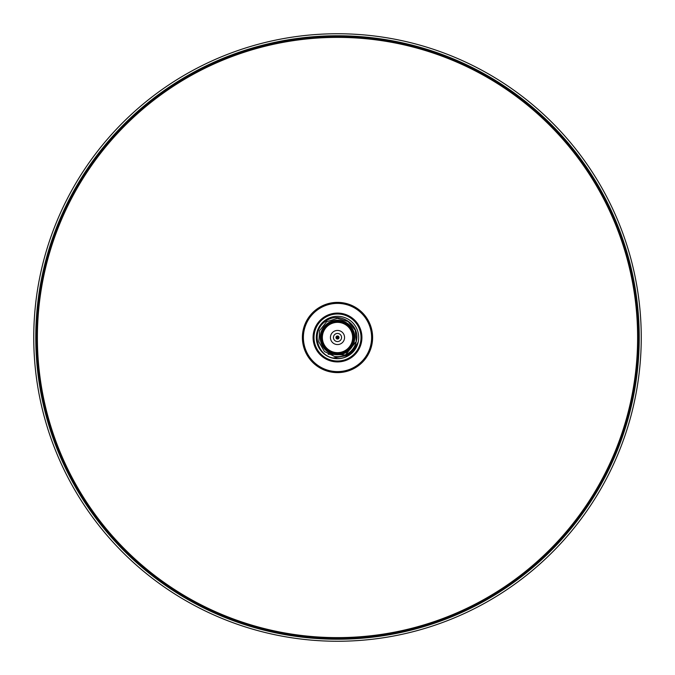 <?xml version="1.0" encoding="UTF-8"?>
<svg xmlns="http://www.w3.org/2000/svg" width="675" height="675" viewBox="0 0 675 675"><rect width="100%" height="100%" fill="white"/><g stroke="black" fill="none" stroke-linecap="round" stroke-linejoin="round"><path stroke-width="1.01" d="M333.433 337.5A4.067 4.067 0 0 0 337.5 341.567A4.067 4.067 0 0 0 341.567 337.5A4.067 4.067 0 0 0 337.5 333.433A4.067 4.067 0 0 0 333.433 337.5M337.956 337.5A0.456 0.456 0 0 0 337.272 337.103A0.456 0.456 0 0 0 337.272 337.897A0.456 0.456 0 0 0 337.956 337.5M336.277 337.5A1.223 1.223 0 0 1 338.116 336.437A1.223 1.223 0 0 1 338.116 338.563A1.223 1.223 0 0 1 336.277 337.5M335.981 337.5A1.519 1.519 0 0 0 338.259 338.816A1.519 1.519 0 0 0 338.259 336.184A1.519 1.519 0 0 0 335.981 337.5M33.75 337.5A303.75 303.75 0 0 1 337.5 33.75A303.75 303.75 0 0 1 641.25 337.5A303.75 303.75 0 0 1 337.5 641.25A303.75 303.75 0 0 1 33.75 337.5M35.767 337.5A301.733 301.733 0 0 0 337.5 639.233A301.733 301.733 0 0 0 639.233 337.5A301.733 301.733 0 0 0 337.5 35.767A301.733 301.733 0 0 0 35.767 337.5M337.5 361.015A23.515 23.515 0 0 0 360.686 333.577A23.515 23.515 0 0 0 329.754 315.301A23.515 23.515 0 0 0 337.5 361.015M358.079 342.554C356.611 348.418 353.278 352.848 348.089 355.86A21.195 21.195 0 0 1 317.064 343.119A21.195 21.195 0 0 1 337.205 316.313A21.195 21.195 0 0 1 358.079 342.554L348.697 355.244L333.197 358.037M357.893 342.453C353.708 353.185 345.929 357.851 334.547 356.442A19.17 19.17 0 0 0 356.265 341.449C361.024 324.633 339.078 310.542 325.603 321.3C311.133 330.531 316.389 355.21 333.256 358.045C338.47 359.142 343.415 358.417 348.089 355.86M328.185 354.257L345.482 354.932L356.265 341.449L355.252 330.244L348.123 321.536L337.314 318.33L326.582 321.756L319.621 330.573L318.819 341.795L324.447 351.54L334.547 356.442M339.036 356.611A19.17 19.17 0 0 0 345.608 354.873M337.5 320.853A16.647 16.647 0 0 0 323.08 345.828A16.647 16.647 0 0 0 351.92 345.828A16.647 16.647 0 0 0 337.5 320.853M337.5 322.363A15.137 15.137 0 0 0 324.388 345.068A15.137 15.137 0 0 0 350.612 345.068A15.137 15.137 0 0 0 337.5 322.363M337.5 344.562A7.062 7.062 0 0 1 331.383 333.965A7.062 7.062 0 0 1 343.617 333.965A7.062 7.062 0 0 1 337.5 344.562M335.737 313.343A24.216 24.216 0 0 1 361.716 337.5A24.216 24.216 0 0 1 337.5 361.716A24.216 24.216 0 0 1 313.284 337.5A24.216 24.216 0 0 1 335.737 313.343M335.728 313.141A24.418 24.418 0 0 1 359.48 348.14A24.418 24.418 0 0 1 317.292 351.211A24.418 24.418 0 0 1 335.728 313.141M372.617 337.5A35.117 35.117 0 0 0 319.942 307.083A35.117 35.117 0 0 0 319.942 367.917A35.117 35.117 0 0 0 372.617 337.5M336.926 337.5A0.574 0.574 0 0 1 337.5 336.926A0.574 0.574 0 0 1 338.074 337.5A0.574 0.574 0 0 1 337.5 338.074A0.574 0.574 0 0 1 336.926 337.5M337.5 36.796A300.704 300.704 0 0 0 77.085 487.848A300.704 300.704 0 0 0 597.915 487.848A300.704 300.704 0 0 0 337.5 36.796C413.674 36.146 493.653 68.124 548.91 123.652C606.201 182.191 635.951 251.902 638.162 332.775C638.491 413.682 610.942 484.296 555.525 544.598C502.04 601.838 423.107 636.314 346.942 638.052C269.367 641.208 186.654 610.411 129.431 554.597C70.014 495.619 39.15 424.828 36.838 342.225C36.56 259.58 65.18 187.861 122.715 127.043C178.158 69.457 259.858 36.087 337.5 36.796M337.5 37.387A300.113 300.113 0 0 0 77.591 487.561A300.113 300.113 0 0 0 597.409 487.561A300.113 300.113 0 0 0 337.5 37.387M337.5 320.245A17.255 17.255 0 0 0 322.557 346.132A17.255 17.255 0 0 0 352.443 346.132A17.255 17.255 0 0 0 337.5 320.245M337.5 321.756A15.744 15.744 0 0 0 323.865 345.372A15.744 15.744 0 0 0 351.135 345.372A15.744 15.744 0 0 0 337.5 321.756M303.387 337.5A34.113 34.113 0 0 0 337.5 371.613A34.113 34.113 0 0 0 371.613 337.5A34.113 34.113 0 0 0 337.5 303.387A34.113 34.113 0 0 0 303.387 337.5M353.337 351.667L354.839 349.793M353.97 350.924L358.383 341.423"/></g></svg>

